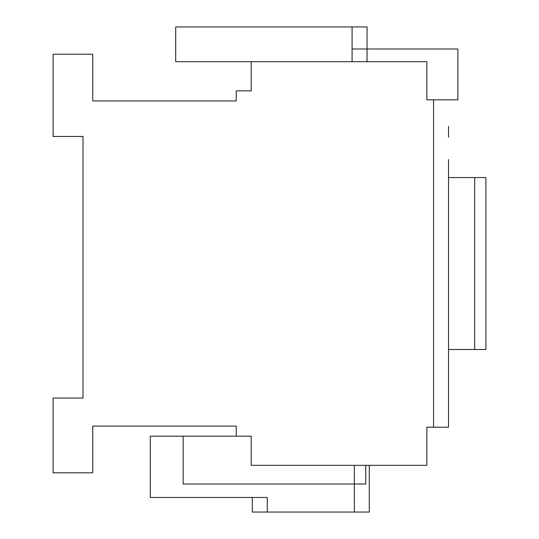 <?xml version="1.0" encoding="UTF-8"?>
<svg xmlns="http://www.w3.org/2000/svg" width="539" height="539" viewBox="0 0 539 539"><rect width="100%" height="100%" fill="white"/><g stroke="black" fill="none" stroke-linecap="round" stroke-linejoin="round"><path stroke-width="0.81" d="M236.237 426.093L92.728 426.093L236.237 426.093L236.237 436.186L251.187 436.186L183.166 436.186L183.166 484.022L365.738 484.022L365.738 465.332M183.166 436.186L150.28 436.186L150.28 497.477L267.256 497.477L267.256 512.05L369.282 512.05L369.282 465.332M448.515 400.679L448.515 177.56L485.888 177.56L485.888 349.481L448.515 349.481L448.515 427.211L426.841 427.211L426.841 465.332L251.187 465.332L251.187 436.186M448.515 353.591L448.515 403.671M448.515 159.557L448.515 177.56M448.515 126.362L448.515 137.27M92.728 426.093L92.728 472.811L53.112 472.811L53.112 398.065L83.006 398.065L83.006 136.455L53.112 136.455L53.112 54.23L92.728 54.23L92.728 100.948L236.237 100.948L236.237 90.855L251.187 90.855L251.187 61.709L426.841 61.709L426.841 99.83L457.86 99.83L457.86 49.002L352.095 49.002L352.095 26.95L175.694 26.95L175.694 61.709L251.187 61.709M92.728 100.948L236.237 100.948M83.006 398.065L83.006 136.455M252.306 497.477L252.306 512.05L267.256 512.05M367.046 61.709L367.046 26.95L352.095 26.95M354.339 465.332L354.339 512.05M474.677 349.481L474.677 177.56M433.565 427.211L433.565 99.83M352.095 61.709L352.095 49.002"/></g></svg>
